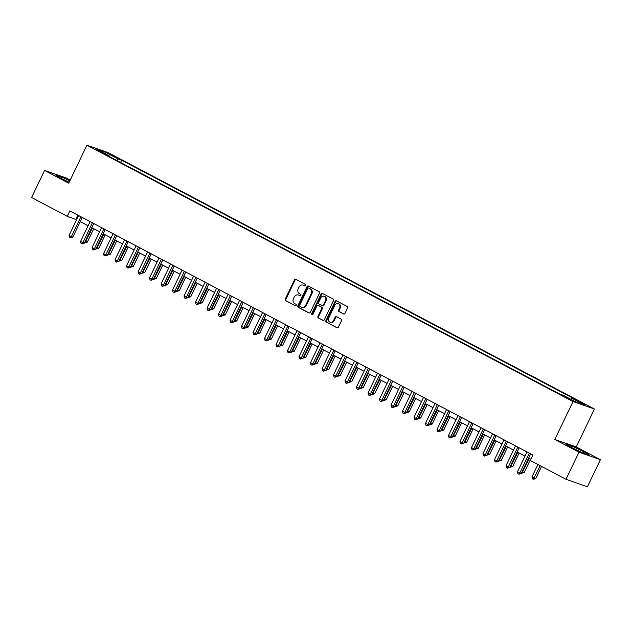 <?xml version="1.0" encoding="UTF-8"?>
<svg xmlns="http://www.w3.org/2000/svg" width="632" height="632" viewBox="0 0 632 632"><rect width="100%" height="100%" fill="white"/><g stroke="black" fill="none" stroke-linecap="round" stroke-linejoin="round"><path stroke-width="0.95" d="M305.698 285.538A0.83 0.711 -70.8 0 0 305.422 284.455L295.831 279.399A1.185 1.019 -70.8 0 0 294.417 279.984L285.245 299.141A1.185 1.019 -70.8 0 0 285.64 300.682L295.231 305.738A0.83 0.711 -70.8 0 0 295.942 304.245L294.702 303.589A3.784 3.255 -70.8 0 1 293.445 298.667L294.212 297.072A3.784 3.255 -70.8 0 1 298.344 295.018A3.784 3.255 -70.8 0 1 298.731 295.191L299.971 295.839A0.83 0.711 -70.8 0 0 300.682 294.354L299.442 293.698A3.784 3.255 -70.8 0 1 298.185 288.769L298.952 287.173A3.784 3.255 -70.8 0 1 303.084 285.127A3.784 3.255 -70.8 0 1 303.471 285.293L304.711 285.948A0.83 0.711 -70.8 0 0 305.698 285.538M585.627 404.622L580.294 402.315L585.627 404.622M343.563 313.962A1.185 1.019 -70.8 0 0 344.977 313.377L347.553 308.005A1.185 1.019 -70.8 0 0 347.158 306.465L336.508 300.848A1.185 1.019 -70.8 0 0 335.094 301.432L325.915 320.582A1.185 1.019 -70.8 0 0 326.31 322.123L336.967 327.739A1.185 1.019 -70.8 0 0 338.373 327.155L341.485 320.661A1.185 1.019 -70.8 0 0 341.09 319.12L336.532 316.719A1.185 1.019 -70.8 0 0 335.118 317.311L333.578 320.527A3.16 2.726 -70.8 0 1 330.125 322.241A3.16 2.726 -70.8 0 1 328.751 317.983L334.786 305.375A3.16 2.726 -70.8 0 1 338.246 303.66A3.16 2.726 -70.8 0 1 339.621 307.918L338.61 310.02A1.185 1.019 -70.8 0 0 339.005 311.56L343.816 314.049M554.833 439.477L578.975 452.212L565.996 479.309L587.412 486.774L600.4 459.677L576.258 446.95L594.436 409.007L573.011 401.541L554.833 439.477L576.258 446.95M70.192 180.104L66.005 177.9L44.588 170.435L68.73 183.161L86.908 145.226L573.011 401.541M44.588 170.435L31.6 197.532L67.245 216.326L76.606 219.707M565.996 479.309L530.351 460.515L532.95 455.095L69.836 210.906L67.245 216.326M319.476 293.201A1.185 1.019 -70.8 0 0 319.081 291.66L308.424 286.043A1.185 1.019 -70.8 0 0 307.018 286.628L297.838 305.777A1.185 1.019 -70.8 0 0 298.233 307.318L308.882 312.935A1.185 1.019 -70.8 0 0 310.296 312.35L319.476 293.201M322.47 293.445L333.119 299.062A1.185 1.019 -70.8 0 1 333.514 300.603L324.335 319.752A1.185 1.019 -70.8 0 1 322.92 320.337L318.362 317.935A1.185 1.019 -70.8 0 1 317.975 316.395L321.696 308.629A1.185 1.019 -70.8 0 0 321.301 307.089L318.275 305.493A1.185 1.019 -70.8 0 0 316.861 306.086L312.99 314.167A0.83 0.711 -70.8 0 1 311.726 313.504L321.056 294.03A1.185 1.019 -70.8 0 1 322.47 293.445M109.581 154.263L116.762 157.565L109.581 154.263M594.436 409.007L108.325 152.691L86.908 145.226M109.281 156.531L109.257 155.891L105.749 154.666L559.668 394.013L563.167 395.229L575.586 401.778L584.497 404.891L572.086 398.342L575.586 399.558L121.676 160.22L118.168 159.003L116.501 160.338M109.257 155.891L96.838 149.342L105.757 152.454L118.168 159.003M578.975 452.212L600.4 459.677M80.256 221.635L88.101 225.774M91.751 227.694L99.603 231.833M103.245 233.761L111.098 237.901M114.748 239.82L122.592 243.96M126.242 245.88L134.095 250.019M137.737 251.947L145.589 256.086M149.239 258.006L157.084 262.146M160.733 264.073L168.586 268.205M172.236 270.133L180.081 274.272M183.73 276.192L191.575 280.332M195.225 282.259L203.077 286.399M206.727 288.318L214.572 292.458M218.222 294.378L226.074 298.517M229.716 300.445L237.569 304.585M241.219 306.504L249.063 310.644M252.713 312.571L260.566 316.711M264.208 318.631L272.06 322.77M275.71 324.69L283.555 328.83M287.204 330.757L295.057 334.897M298.699 336.817L306.552 340.956M310.201 342.884L318.046 347.015M321.696 348.943L329.548 353.083M333.19 355.002L341.043 359.142M344.693 361.07L352.538 365.209M356.187 367.129L364.04 371.268M367.69 373.188L375.534 377.328M379.184 379.255L387.029 383.395M390.679 385.315L398.531 389.454M402.181 391.382L410.026 395.521M413.676 397.441L421.528 401.581M425.17 403.5L433.023 407.64M436.673 409.568L444.517 413.707M448.167 415.627L456.02 419.767M459.662 421.694L467.514 425.826M471.164 427.753L479.009 431.893M482.658 433.813L490.511 437.952M494.153 439.88L502.006 444.019M505.655 445.939L513.5 450.079M517.15 451.998L525.002 456.138M528.644 458.066L530.943 459.274M77.934 215.172L75.927 219.351M120.586 162.495L121.676 160.22M570.886 399.305L572.086 398.342M105.56 153.939L105.757 152.454M69.828 180.87L61.833 177.039L55.379 174.787L61.028 178.343L69.165 182.245M589.601 455.324L583.952 451.769L571.849 445.963L565.403 443.711L571.052 447.266L583.154 453.073L589.601 455.324M61.17 178.414L61.833 177.039M571.194 447.338L571.849 445.963M583.304 453.128L583.952 451.769M305.043 286.019L304.047 285.498A3.784 3.255 -70.8 0 0 303.66 285.324L303.084 285.127M298.344 295.018L298.92 295.223A3.784 3.255 -70.8 0 1 299.307 295.389L300.303 295.91M296.021 279.502A1.185 1.019 -70.8 0 0 295.002 280.189L285.822 299.339A1.185 1.019 -70.8 0 0 286.217 300.879L295.555 305.809M308.621 286.138A1.185 1.019 -70.8 0 0 307.594 286.833L298.415 305.983A1.185 1.019 -70.8 0 0 298.81 307.523L309.277 313.038M308.708 288.05A0.83 0.711 -70.8 0 0 307.721 288.469L299.663 305.28A0.83 0.711 -70.8 0 0 299.939 306.354L301.251 307.041A3.784 3.255 -70.8 0 0 301.63 307.215A3.784 3.255 -70.8 0 0 305.77 305.161L311.276 293.675A3.784 3.255 -70.8 0 0 310.02 288.745L309.285 288.255A0.83 0.711 -70.8 0 0 309.111 288.192M301.63 307.215L302.215 307.413A3.784 3.255 -70.8 0 0 306.346 305.367L305.77 305.161M309.285 288.255L310.596 288.942A3.784 3.255 -70.8 0 1 311.853 293.872L306.346 305.367M323.315 320.44L318.362 317.935M318.607 305.612A1.185 1.019 -70.8 0 1 318.852 305.698L321.878 307.294A1.185 1.019 -70.8 0 1 322.273 308.827L318.552 316.6A1.185 1.019 -70.8 0 0 318.947 318.141M322.66 293.54A1.185 1.019 -70.8 0 0 321.633 294.236L312.303 313.701A0.83 0.711 -70.8 0 0 312.398 314.641M325.551 300.571A3.16 2.726 -70.8 0 0 324.184 296.305A3.16 2.726 -70.8 0 0 320.724 298.02L318.599 302.467A1.185 1.019 -70.8 0 0 318.986 304.008L322.012 305.596A1.185 1.019 -70.8 0 0 323.426 305.011L325.551 300.571L326.136 300.769A3.16 2.726 -70.8 0 0 324.761 296.511L324.184 296.305M322.265 305.683L322.597 305.801A1.185 1.019 -70.8 0 0 324.003 305.217L323.426 305.011M326.136 300.769L324.003 305.217M338.246 303.66L338.823 303.858A3.16 2.726 -70.8 0 1 340.198 308.124L339.194 310.225A1.185 1.019 -70.8 0 0 339.582 311.758L343.95 314.065M330.125 322.241L330.702 322.438A3.16 2.726 -70.8 0 0 334.154 320.732L333.578 320.527M336.722 316.822A1.185 1.019 -70.8 0 0 335.703 317.509L334.154 320.732M336.698 300.943A1.185 1.019 -70.8 0 0 335.671 301.638L326.499 320.787A1.185 1.019 -70.8 0 0 326.886 322.328L337.354 327.842M85.217 241.329L87.303 242.167L93.741 228.745M87.303 242.167L84.925 242.862L92.391 228.034M80.92 216.744A1.201 1.035 -70.8 0 0 80.841 216.895L71.384 236.621L69.086 235.404L78.534 215.678A1.201 1.035 -70.8 0 0 78.597 215.528M82.255 217.455L72.83 237.126L71.384 236.621L70.452 237.814L69.536 237.332L69.086 235.404M72.83 237.126L70.452 237.814M96.72 247.388L98.805 248.234L105.236 234.804M98.805 248.234L96.427 248.921L103.885 234.093M108.214 253.456L110.3 254.293L116.73 240.871M110.3 254.293L107.922 254.988L115.387 240.16M119.709 259.515L121.802 260.36L128.233 246.93M121.802 260.36L119.424 261.048L126.882 246.219M92.414 222.812A1.201 1.035 -70.8 0 0 92.335 222.954L82.879 242.68L80.58 241.471L90.036 221.737A1.201 1.035 -70.8 0 0 90.1 221.587M93.757 223.515L84.333 243.186L82.879 242.68L81.955 243.881L81.03 243.391L80.58 241.471M84.333 243.186L81.955 243.881M103.909 228.871A1.201 1.035 -70.8 0 0 103.83 229.013L94.381 248.747L92.082 247.531L101.531 227.804A1.201 1.035 -70.8 0 0 101.594 227.646M105.252 229.574L95.827 249.245L94.381 248.747L93.449 249.94L92.525 249.458L92.082 247.531M95.827 249.245L93.449 249.94M115.411 234.93A1.201 1.035 -70.8 0 0 115.332 235.08L105.876 254.807L103.577 253.59L113.025 233.864A1.201 1.035 -70.8 0 0 113.089 233.714M116.746 235.641L107.322 255.312L105.876 254.807L104.944 256L104.027 255.518L103.577 253.59M107.322 255.312L104.944 256M131.211 265.574L133.297 266.42L139.727 252.998M133.297 266.42L130.919 267.115L138.376 252.279M126.906 240.997A1.201 1.035 -70.8 0 0 126.827 241.14L117.37 260.866L115.071 259.657L124.528 239.931A1.201 1.035 -70.8 0 0 124.591 239.773M128.249 241.701L118.824 261.372L117.37 260.866L116.446 262.067L115.522 261.577L115.071 259.657M118.824 261.372L116.446 262.067M142.706 271.642L144.791 272.479L151.23 259.057M144.791 272.479L142.413 273.174L149.879 258.346M154.2 277.701L156.294 278.546L162.724 265.116M156.294 278.546L153.916 279.233L161.373 264.405M165.703 283.768L167.788 284.605L174.219 271.183M167.788 284.605L165.41 285.301L172.876 270.472M177.197 289.827L179.283 290.673L185.721 277.243M179.283 290.673L176.905 291.36L184.37 276.532M188.691 295.887L190.785 296.732L197.216 283.302M190.785 296.732L188.407 297.427L195.865 282.591M138.4 247.057A1.201 1.035 -70.8 0 0 138.321 247.199L128.873 266.933L126.574 265.717L136.022 245.99A1.201 1.035 -70.8 0 0 136.085 245.832M139.743 247.768L130.318 267.439L128.873 266.933L127.941 268.126L127.024 267.644L126.574 265.717M130.318 267.439L127.941 268.126M149.903 253.116A1.201 1.035 -70.8 0 0 149.824 253.266L140.367 272.992L138.068 271.784L147.525 252.05A1.201 1.035 -70.8 0 0 147.588 251.899M151.238 253.827L141.813 273.498L140.367 272.992L139.435 274.193L138.519 273.703L138.068 271.784M141.813 273.498L139.435 274.193M161.397 259.183A1.201 1.035 -70.8 0 0 161.318 259.325L151.862 279.052L149.563 277.843L159.019 258.117A1.201 1.035 -70.8 0 0 159.082 257.959M162.74 259.886L153.315 279.557L151.862 279.052L150.937 280.252L150.013 279.771L149.563 277.843M153.315 279.557L150.937 280.252M172.899 265.243A1.201 1.035 -70.8 0 0 172.812 265.393L163.364 285.119L161.065 283.902L170.514 264.176A1.201 1.035 -70.8 0 0 170.577 264.026M174.235 265.954L164.81 285.625L163.364 285.119L162.432 286.312L161.516 285.83L161.065 283.902M164.81 285.625L162.432 286.312M184.394 271.31A1.201 1.035 -70.8 0 0 184.315 271.452L174.859 291.178L172.56 289.97L182.016 270.243A1.201 1.035 -70.8 0 0 182.079 270.085M185.729 272.013L176.304 291.684L174.859 291.178L173.926 292.379L173.01 291.889L172.56 289.97M176.304 291.684L173.926 292.379M200.194 301.954L202.28 302.791L208.71 289.369M202.28 302.791L199.902 303.486L207.367 288.658M195.888 277.369A1.201 1.035 -70.8 0 0 195.809 277.511L186.361 297.245L184.054 296.029L193.511 276.303A1.201 1.035 -70.8 0 0 193.574 276.144M197.231 278.072L187.807 297.743L186.361 297.245L185.429 298.438L184.505 297.956L184.054 296.029M187.807 297.743L185.429 298.438M211.688 308.013L213.774 308.858L220.213 295.428M213.774 308.858L211.396 309.546L218.862 294.717M207.391 283.428A1.201 1.035 -70.8 0 0 207.304 283.578L197.856 303.305L195.557 302.096L205.005 282.362A1.201 1.035 -70.8 0 0 205.068 282.212M208.726 284.139L199.301 303.81L197.856 303.305L196.923 304.498L196.007 304.016L195.557 302.096M199.301 303.81L196.923 304.498M223.191 314.072L225.276 314.918L231.707 301.496M225.276 314.918L222.898 315.613L230.356 300.785M218.885 289.495A1.201 1.035 -70.8 0 0 218.806 289.638L209.35 309.364L207.051 308.155L216.507 288.429A1.201 1.035 -70.8 0 0 216.571 288.271M220.228 290.199L210.796 309.87L209.35 309.364L208.418 310.565L207.501 310.075L207.051 308.155M210.796 309.87L208.418 310.565M234.685 320.14L236.771 320.977L243.202 307.555M236.771 320.977L234.393 321.672L241.858 306.844M230.38 295.555A1.201 1.035 -70.8 0 0 230.301 295.705L220.852 315.431L218.553 314.215L228.002 294.488A1.201 1.035 -70.8 0 0 228.065 294.33M231.723 296.266L222.298 315.937L220.852 315.431L219.92 316.624L218.996 316.142L218.553 314.215M222.298 315.937L219.92 316.624M246.18 326.199L248.265 327.044L254.704 313.614M248.265 327.044L245.888 327.732L253.353 312.903M241.882 301.622A1.201 1.035 -70.8 0 0 241.795 301.764L232.347 321.49L230.048 320.282L239.496 300.548A1.201 1.035 -70.8 0 0 239.56 300.398M243.217 302.325L233.793 321.996L232.347 321.49L231.415 322.691L230.498 322.202L230.048 320.282M233.793 321.996L231.415 322.691M257.682 332.266L259.768 333.103L266.198 319.681M259.768 333.103L257.39 333.799L264.848 318.97M253.377 307.681A1.201 1.035 -70.8 0 0 253.298 307.824L243.841 327.558L241.543 326.341L250.999 306.615A1.201 1.035 -70.8 0 0 251.062 306.457M254.72 308.384L245.295 328.055L243.841 327.558L242.909 328.751L241.993 328.269L241.543 326.341M245.295 328.055L242.909 328.751M269.177 338.325L271.262 339.171L277.693 325.741M271.262 339.171L268.884 339.858L276.35 325.03M280.671 344.385L282.757 345.23L289.195 331.8M282.757 345.23L280.379 345.925L287.844 331.089M292.174 350.452L294.259 351.289L300.69 337.867M294.259 351.289L291.881 351.985L299.339 337.156M303.668 356.511L305.754 357.357L312.184 343.927M305.754 357.357L303.376 358.044L310.841 343.216M315.163 362.578L317.256 363.416L323.687 349.994M317.256 363.416L314.87 364.111L322.336 349.283M326.665 368.638L328.751 369.483L335.181 356.053M328.751 369.483L326.373 370.17L333.83 355.342M338.16 374.697L340.245 375.542L346.684 362.112M340.245 375.542L337.867 376.238L345.333 361.401M349.654 380.764L351.748 381.602L358.178 368.18M351.748 381.602L349.37 382.297L356.827 367.469M361.156 386.824L363.242 387.669L369.673 374.239M363.242 387.669L360.864 388.356L368.33 373.528M372.651 392.883L374.737 393.728L381.175 380.306M374.737 393.728L372.359 394.423L379.824 379.595M384.145 398.95L386.239 399.787L392.67 386.365M386.239 399.787L383.861 400.483L391.319 385.654M395.648 405.009L397.733 405.855L404.164 392.425M397.733 405.855L395.356 406.542L402.821 391.714M407.142 411.077L409.228 411.914L415.666 398.492M409.228 411.914L406.85 412.609L414.316 397.781M418.637 417.136L420.73 417.981L427.161 404.551M420.73 417.981L418.352 418.668L425.81 403.84M430.139 423.195L432.225 424.04L438.655 410.61M432.225 424.04L429.847 424.736L437.312 409.899M441.634 429.262L443.719 430.1L450.158 416.678M443.719 430.1L441.341 430.795L448.807 415.967M453.136 435.322L455.222 436.167L461.652 422.737M455.222 436.167L452.844 436.854L460.301 422.026M464.631 441.389L466.716 442.226L473.147 428.804M466.716 442.226L464.338 442.921L471.804 428.093M264.871 313.741A1.201 1.035 -70.8 0 0 264.792 313.891L255.344 333.617L253.045 332.4L262.493 312.674A1.201 1.035 -70.8 0 0 262.557 312.524M266.214 314.452L256.79 334.123L255.344 333.617L254.412 334.81L253.487 334.328L253.045 332.4M256.79 334.123L254.412 334.81M276.374 319.808A1.201 1.035 -70.8 0 0 276.295 319.95L266.838 339.676L264.539 338.468L273.988 318.741A1.201 1.035 -70.8 0 0 274.051 318.583M277.709 320.511L268.284 340.182L266.838 339.676L265.906 340.877L264.99 340.387L264.539 338.468M268.284 340.182L265.906 340.877M287.868 325.867A1.201 1.035 -70.8 0 0 287.789 326.009L278.333 345.743L276.034 344.527L285.49 324.801A1.201 1.035 -70.8 0 0 285.553 324.643M289.211 326.57L279.786 346.249L278.333 345.743L277.409 346.936L276.484 346.455L276.034 344.527M279.786 346.249L277.409 346.936M299.363 331.926A1.201 1.035 -70.8 0 0 299.284 332.077L289.835 351.803L287.536 350.594L296.985 330.86A1.201 1.035 -70.8 0 0 297.048 330.71M300.706 332.637L291.281 352.308L289.835 351.803L288.903 353.004L287.979 352.514L287.536 350.594M291.281 352.308L288.903 353.004M310.865 337.994A1.201 1.035 -70.8 0 0 310.786 338.136L301.33 357.862L299.031 356.653L308.479 336.927A1.201 1.035 -70.8 0 0 308.542 336.769M312.2 338.697L302.775 358.368L301.33 357.862L300.398 359.063L299.481 358.581L299.031 356.653M302.775 358.368L300.398 359.063M322.36 344.053A1.201 1.035 -70.8 0 0 322.281 344.203L312.824 363.929L310.525 362.713L319.982 342.986A1.201 1.035 -70.8 0 0 320.045 342.836M323.702 344.764L314.278 364.435L312.824 363.929L311.9 365.122L310.976 364.64L310.525 362.713M314.278 364.435L311.9 365.122M333.854 350.12A1.201 1.035 -70.8 0 0 333.775 350.262L324.327 369.989L322.028 368.78L331.476 349.054A1.201 1.035 -70.8 0 0 331.539 348.896M335.197 350.823L325.772 370.494L324.327 369.989L323.394 371.189L322.478 370.7L322.028 368.78M325.772 370.494L323.394 371.189M345.356 356.179A1.201 1.035 -70.8 0 0 345.277 356.322L335.821 376.056L333.522 374.839L342.978 355.113A1.201 1.035 -70.8 0 0 343.042 354.955M346.692 356.882L337.267 376.553L335.821 376.056L334.889 377.249L333.973 376.767L333.522 374.839M337.267 376.553L334.889 377.249M356.851 362.239A1.201 1.035 -70.8 0 0 356.772 362.389L347.316 382.115L345.017 380.906L354.473 361.172A1.201 1.035 -70.8 0 0 354.536 361.022M358.194 362.95L348.769 382.621L347.316 382.115L346.391 383.308L345.467 382.826L345.017 380.906M348.769 382.621L346.391 383.308M368.353 368.306A1.201 1.035 -70.8 0 0 368.266 368.448L358.818 388.174L356.519 386.966L365.968 367.239A1.201 1.035 -70.8 0 0 366.031 367.081M369.688 369.009L360.264 388.68L358.818 388.174L357.886 389.375L356.969 388.885L356.519 386.966M360.264 388.68L357.886 389.375M379.848 374.365A1.201 1.035 -70.8 0 0 379.769 374.515L370.312 394.242L368.014 393.025L377.47 373.299A1.201 1.035 -70.8 0 0 377.533 373.141M381.183 375.076L371.758 394.747L370.312 394.242L369.38 395.435L368.464 394.953L368.014 393.025M371.758 394.747L369.38 395.435M391.342 380.432A1.201 1.035 -70.8 0 0 391.263 380.575L381.815 400.301L379.508 399.092L388.964 379.358A1.201 1.035 -70.8 0 0 389.028 379.208M392.685 381.136L383.261 400.807L381.815 400.301L380.883 401.502L379.958 401.012L379.508 399.092M383.261 400.807L380.883 401.502M402.845 386.492A1.201 1.035 -70.8 0 0 402.758 386.634L393.309 406.368L391.011 405.152L400.459 385.425A1.201 1.035 -70.8 0 0 400.522 385.267M404.18 387.195L394.755 406.866L393.309 406.368L392.377 407.561L391.461 407.079L391.011 405.152M394.755 406.866L392.377 407.561M414.339 392.551A1.201 1.035 -70.8 0 0 414.26 392.701L404.804 412.427L402.505 411.211L411.961 391.485A1.201 1.035 -70.8 0 0 412.024 391.334M415.682 393.262L406.25 412.933L404.804 412.427L403.872 413.62L402.955 413.138L402.505 411.211M406.25 412.933L403.872 413.62M425.834 398.618A1.201 1.035 -70.8 0 0 425.755 398.76L416.306 418.487L414.007 417.278L423.456 397.552A1.201 1.035 -70.8 0 0 423.519 397.394M427.177 399.321L417.752 418.992L416.306 418.487L415.374 419.688L414.45 419.198L414.007 417.278M417.752 418.992L415.374 419.688M437.336 404.678A1.201 1.035 -70.8 0 0 437.249 404.82L427.801 424.554L425.502 423.337L434.95 403.611A1.201 1.035 -70.8 0 0 435.014 403.453M438.671 405.381L429.247 425.059L427.801 424.554L426.869 425.747L425.952 425.265L425.502 423.337M429.247 425.059L426.869 425.747M448.831 410.737A1.201 1.035 -70.8 0 0 448.752 410.887L439.295 430.613L436.996 429.404L446.453 409.67A1.201 1.035 -70.8 0 0 446.516 409.52M450.174 411.448L440.749 431.119L439.295 430.613L438.363 431.814L437.447 431.324L436.996 429.404M440.749 431.119L438.363 431.814M460.325 416.804A1.201 1.035 -70.8 0 0 460.246 416.946L450.798 436.673L448.499 435.464L457.947 415.738A1.201 1.035 -70.8 0 0 458.01 415.579M461.668 417.507L452.243 437.178L450.798 436.673L449.866 437.873L448.941 437.391L448.499 435.464M452.243 437.178L449.866 437.873M476.125 447.448L478.211 448.293L484.649 434.863M478.211 448.293L475.833 448.981L483.298 434.152M471.828 422.863A1.201 1.035 -70.8 0 0 471.741 423.013L462.292 442.74L459.993 441.523L469.442 421.797A1.201 1.035 -70.8 0 0 469.505 421.647M473.163 423.574L463.738 443.245L462.292 442.74L461.36 443.933L460.444 443.451L459.993 441.523M463.738 443.245L461.36 443.933M487.627 453.507L489.713 454.353L496.144 440.923M489.713 454.353L487.335 455.048L494.793 440.212M483.322 428.931A1.201 1.035 -70.8 0 0 483.243 429.073L473.787 448.799L471.488 447.59L480.944 427.856A1.201 1.035 -70.8 0 0 481.007 427.706M484.665 429.634L475.24 449.305L473.787 448.799L472.862 450L471.938 449.51L471.488 447.59M475.24 449.305L472.862 450M499.122 459.575L501.208 460.412L507.638 446.99M501.208 460.412L498.83 461.107L506.295 446.279M494.817 434.99A1.201 1.035 -70.8 0 0 494.738 435.132L485.289 454.866L482.99 453.65L492.439 433.923A1.201 1.035 -70.8 0 0 492.502 433.765M496.159 435.693L486.735 455.364L485.289 454.866L484.357 456.059L483.433 455.577L482.99 453.65M486.735 455.364L484.357 456.059M510.617 465.634L512.71 466.479L519.141 453.049M512.71 466.479L510.324 467.167L517.79 452.338M506.319 441.049A1.201 1.035 -70.8 0 0 506.24 441.199L496.784 460.926L494.485 459.717L503.933 439.983A1.201 1.035 -70.8 0 0 503.996 439.833M507.654 441.76L498.229 461.431L496.784 460.926L495.851 462.118L494.935 461.637L494.485 459.717M498.229 461.431L495.851 462.118M522.119 471.693L524.204 472.538L530.635 459.116M524.204 472.538L521.827 473.234L529.284 458.405M517.813 447.116A1.201 1.035 -70.8 0 0 517.734 447.259L508.278 466.985L505.979 465.776L515.436 446.05A1.201 1.035 -70.8 0 0 515.499 445.892M519.156 447.819L509.732 467.49L508.278 466.985L507.354 468.186L506.429 467.696L505.979 465.776M509.732 467.49L507.354 468.186M537.895 464.488L531.954 476.884L535.699 478.598L541.537 466.416M535.699 478.598L533.321 479.293L540.194 465.705M533.321 479.293L532.405 478.811L531.954 476.884M529.308 453.176A1.201 1.035 -70.8 0 0 529.229 453.326L519.781 473.052L517.482 471.835L526.93 452.109A1.201 1.035 -70.8 0 0 526.993 451.951M530.651 453.887L521.226 473.558L519.781 473.052L518.848 474.245L517.932 473.763L517.482 471.835M521.226 473.558L518.848 474.245M112.938 156.001L113.168 155.512M304.047 285.498L303.471 285.293M299.307 295.389L298.731 295.191M286.217 300.879L285.64 300.682M285.822 299.339L285.245 299.141M295.002 280.189L294.417 279.984M298.81 307.523L298.233 307.318M298.415 305.983L297.838 305.777M307.594 286.833L307.018 286.628M311.853 293.872L311.276 293.675M310.596 288.942L310.02 288.745M318.552 316.6L317.975 316.395M322.273 308.827L321.696 308.629M321.878 307.294L321.301 307.089M318.852 305.698L318.275 305.493M312.303 313.701L311.726 313.504M321.633 294.236L321.056 294.03M339.582 311.758L339.005 311.56M339.194 310.225L338.61 310.02M340.198 308.124L339.621 307.918M335.703 317.509L335.118 317.311M326.886 322.328L326.31 322.123M326.499 320.787L325.915 320.582M335.671 301.638L335.094 301.432M80.841 216.895L81.884 217.258M92.335 222.954L93.386 223.317M103.83 229.013L104.88 229.384M115.332 235.08L116.383 235.444M126.827 241.14L127.877 241.503M138.321 247.199L139.372 247.57M149.824 253.266L150.874 253.63M161.318 259.325L162.369 259.697M172.812 265.393L173.863 265.756M184.315 271.452L185.366 271.815M195.809 277.511L196.86 277.882M207.304 283.578L208.355 283.942M218.806 289.638L219.857 290.009M230.301 295.705L231.352 296.068M241.795 301.764L242.846 302.128M253.298 307.824L254.348 308.195M264.792 313.891L265.843 314.254M276.295 319.95L277.337 320.313M287.789 326.009L288.84 326.381M299.284 332.077L300.334 332.44M310.786 338.136L311.837 338.507M322.281 344.203L323.331 344.566M333.775 350.262L334.826 350.626M345.277 356.322L346.328 356.693M356.772 362.389L357.823 362.752M368.266 368.448L369.317 368.812M379.769 374.515L380.82 374.879M391.263 380.575L392.314 380.938M402.758 386.634L403.808 387.005M414.26 392.701L415.311 393.065M425.755 398.76L426.805 399.124M437.249 404.82L438.3 405.191M448.752 410.887L449.802 411.25M460.246 416.946L461.297 417.317M471.741 423.013L472.791 423.377M483.243 429.073L484.294 429.436M494.738 435.132L495.788 435.503M506.24 441.199L507.291 441.563M517.734 447.259L518.785 447.622M529.229 453.326L530.28 453.689M309.198 288.216L308.621 288.018M318.733 305.643L318.157 305.438M322.715 305.856L322.138 305.651"/></g></svg>

